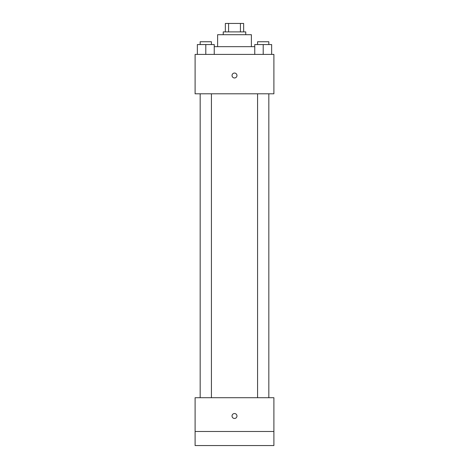 <?xml version="1.0" encoding="UTF-8"?>
<svg xmlns="http://www.w3.org/2000/svg" width="469" height="469" viewBox="0 0 469 469"><rect width="100%" height="100%" fill="white"/><g stroke="black" fill="none" stroke-linecap="round" stroke-linejoin="round"><path stroke-width="0.7" d="M228.579 31.892L228.579 23.45L225.355 23.45L225.355 31.892L225.355 23.45M228.579 23.45L243.646 23.45L243.646 31.892M240.421 31.892L240.421 23.45M223.244 34.706L223.244 31.892L245.756 31.892L245.756 34.706M217.616 46.666L217.616 34.706L251.384 34.706L251.384 46.666M214.239 46.666L254.761 46.666M195.104 54.404L273.896 54.404L273.896 93.8L195.104 93.8L195.104 54.404M234.5 77.971A2.462 2.462 0 0 1 232.366 74.278A2.462 2.462 0 0 1 236.634 74.278A2.462 2.462 0 0 1 234.5 77.971M195.104 397.712L273.896 397.712L273.896 445.55L195.104 445.55L195.104 397.712M234.5 418.465A2.462 2.462 0 0 1 232.366 414.772A2.462 2.462 0 0 1 236.634 414.772A2.462 2.462 0 0 1 234.5 418.465M195.104 431.48L273.896 431.48M254.761 54.404L254.761 44.555L271.645 44.555L271.645 54.404L271.645 44.555M263.203 54.404L263.203 44.555M268.831 44.555L268.831 41.741L257.575 41.741L257.575 44.555M197.355 54.404L197.355 44.555L214.239 44.555L214.239 54.404L214.239 44.555M205.797 54.404L205.797 44.555M211.425 44.555L211.425 41.741L200.169 41.741L200.169 44.555M257.575 93.8L257.575 397.712M268.831 93.8L268.831 397.712M211.425 397.712L211.425 93.8M200.169 397.712L200.169 93.8"/></g></svg>
